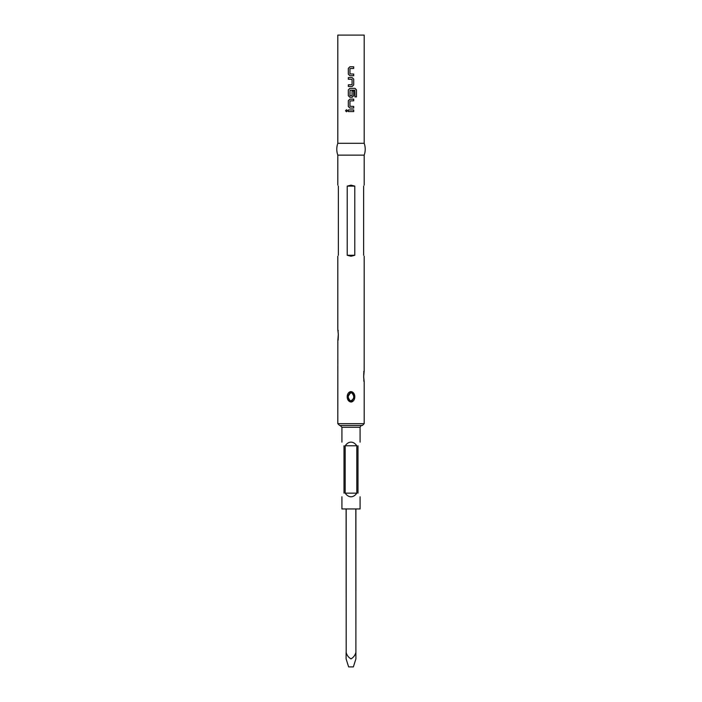 <?xml version="1.0" encoding="UTF-8"?>
<svg xmlns="http://www.w3.org/2000/svg" width="702" height="702" viewBox="0 0 702 702"><rect width="100%" height="100%" fill="white"/><g stroke="black" fill="none" stroke-linecap="round" stroke-linejoin="round"><path stroke-width="1.05" d="M346.498 109.731L345.586 110.758L346.498 111.785L347.455 110.758L346.472 109.731L345.524 110.758L346.472 111.785M337.811 143.296L364.189 143.296L364.189 35.1L337.811 35.1L337.811 143.296C336.442 147.244 336.442 151.193 337.811 155.142L364.189 155.142C365.558 151.193 365.558 147.244 364.189 143.296M348.324 111.592L353.703 111.592L353.703 109.933L348.324 109.933L348.324 111.592M349.85 108.047L353.703 108.047L353.703 106.388L349.965 106.283L349.965 100.921L353.703 100.807L353.703 99.149L349.85 99.149L348.324 100.693L348.324 106.502L349.85 108.047L348.324 106.502M349.85 97.271L352.167 97.271L353.703 95.718L353.703 90.97L352.062 90.97L352.062 95.683L349.965 95.683L350.07 90.207L354.826 90.207L354.931 96.885L356.476 96.885L356.476 89.917L355.036 88.364L349.85 88.364L348.324 89.917L348.324 95.718L349.85 97.271L348.324 95.718M348.324 86.486L352.167 86.486L353.703 84.942L353.703 79.133L352.167 77.589L348.324 77.589L348.324 79.247L352.062 79.361L352.062 84.723L348.324 84.828L348.324 86.486M349.85 75.711L353.703 75.711L353.703 74.052L349.965 73.938L349.965 68.577L353.703 68.463L353.703 66.804L349.85 66.804L348.324 68.357L348.324 74.158L349.85 75.711L348.324 74.158M364.18 381.423L364.171 381.326A0.474 0.465 -11.3 0 1 364.18 381.423C363.812 381.739 363.329 372.49 364.171 371.121L364.189 256.23M363.636 255.274C364.373 256.546 364.373 256.546 363.636 255.274L363.636 186.109C364.373 184.837 364.373 184.837 363.636 186.109M351 185.152L354.782 186.109L354.782 255.274L351 256.23L347.218 255.274L347.218 186.109L351 185.152M351 391.593C355.853 392.216 356.063 400.579 351.597 401.956L351 402.018C346.147 401.395 345.937 393.023 350.412 391.655L351 391.593M351.465 401.491L354.089 397.78L353.053 393.208L350.535 392.12L347.911 395.831L348.955 400.412L351.597 401.956M350.544 401.009C354.466 398.885 354.773 396.086 351.456 392.602C347.534 394.726 347.227 397.525 350.544 401.009L350.412 401.456M338.364 186.109C337.627 184.837 337.627 184.837 338.364 186.109L338.364 255.274C337.627 256.546 337.627 256.546 338.364 255.274M337.881 340.084A0.474 0.448 11.1 0 0 337.846 340.172L338.329 334.292L337.846 330.151C338.039 329.229 338.785 338.539 337.846 340.268L337.811 423.657L364.189 423.657L364.189 381.484M357.985 493.155C360.731 497.92 360.731 497.92 357.985 493.155L357.985 445.77C360.731 441.005 360.731 441.005 357.985 445.77M341.918 496.797L341.918 508.95L360.082 508.95L360.082 496.797M351 442.128C353.185 442.172 355.115 443.383 356.809 445.77L356.809 493.155C355.115 495.542 353.185 496.753 351 496.797C348.815 496.753 346.885 495.542 345.191 493.155L345.191 445.77C346.885 443.383 348.815 442.172 351 442.128M344.015 445.77C341.269 441.005 341.269 441.005 344.015 445.77L344.015 493.155C341.269 497.92 341.269 497.92 344.015 493.155M347.841 396.779L351 392.067M356.809 493.155L345.191 493.155M356.809 445.77L345.191 445.77M354.782 186.109L347.218 186.109M354.782 255.274L347.218 255.274M355.896 508.95L355.896 652.632L355.817 508.95M355.896 658.888L353.369 666.9L348.631 666.9L346.104 658.888M355.896 652.632L355.896 658.888L355.896 652.632M346.183 508.95L346.183 652.632C347.016 655.44 348.622 657.52 351 658.888C353.369 657.537 354.975 655.457 355.817 652.632M346.183 652.632L346.104 508.95M346.104 652.632L346.104 658.888L346.104 652.632M348.35 109.933L348.35 111.592M353.668 111.592L353.668 109.933M349.868 99.149L348.35 100.693L348.35 106.502M353.668 108.047L353.668 106.388M353.668 100.807L353.668 99.149M356.414 96.885L356.476 89.917M356.414 89.917L354.984 88.364M349.868 88.364L348.35 89.917L348.35 95.718M352.158 97.271L353.668 95.718L353.668 90.97M352.158 86.486L353.703 84.942M353.668 84.942L353.703 79.133M353.668 79.133L352.158 77.589M348.35 77.589L348.35 79.247M348.35 84.828L348.35 86.486M349.868 66.804L348.35 68.357L348.35 74.158M353.668 75.711L353.668 74.052M353.668 68.463L353.668 66.804M364.154 381.291A0.474 0.465 -11.3 0 1 364.171 381.326L363.873 379.528M350.535 392.12L350.412 391.655M351.456 392.602L351.588 392.164M362.372 425.473L339.628 425.473L362.372 425.473L364.189 423.657M338.285 339.943L337.846 340.172A0.474 0.448 11.1 0 0 337.846 340.268M341.918 442.128L341.918 427.255L360.082 427.255C361.065 425.587 361.67 424.982 361.899 425.438M364.189 185.152L364.189 155.142M364.189 371.06L363.662 376.79L364.171 381.37L363.715 381.01M353.053 393.208L351.29 392.093M337.811 329.993L337.811 256.23M337.811 185.152L337.811 155.142M338.285 330.466L337.82 330.089L338.136 332.02M338.294 333.643L338.338 335.152M338.294 336.784L338.136 338.434M341.918 427.255L340.101 425.438M360.082 442.128L360.082 427.255M337.811 423.657L339.628 425.473M348.955 400.412L350.798 401.526M363.715 371.533L364.171 371.183M363.864 373.034L363.697 374.842M363.662 376.246L363.706 377.746"/></g></svg>
